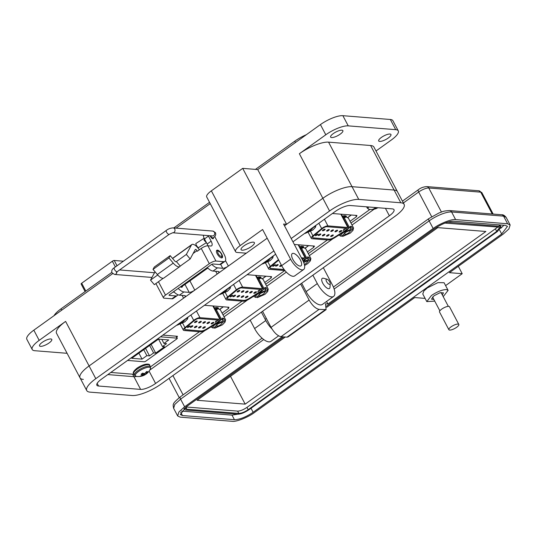 <?xml version="1.0" encoding="UTF-8"?>
<svg xmlns="http://www.w3.org/2000/svg" width="537" height="537" viewBox="0 0 537 537"><rect width="100%" height="100%" fill="white"/><g stroke="black" fill="none" stroke-linecap="round" stroke-linejoin="round"><path stroke-width="0.81" d="M218.257 307.956A7.156 2.114 152.2 0 0 217.68 307.553L217.868 307.909A7.156 2.114 -27.8 0 1 218.445 308.312L218.257 307.956M219.626 309.366L223.217 306.795M217.68 307.553L216.955 307.936M216.391 308.916L216.726 307.473A7.156 2.114 152.2 0 0 214.397 307.956M217.794 309.03L217.868 307.909L216.901 308.419M190.883 315.024L193.703 320.367A4.591 1.356 -27.8 0 1 194.26 319.945A4.591 1.356 -27.8 0 1 199.965 317.676L196.455 311.024M195.025 320.005A3.061 0.906 -27.8 0 1 198.824 318.495L218.74 320.092A3.061 0.906 -27.8 0 1 219.17 320.294A3.061 0.906 -27.8 0 1 217.572 322.126L206.477 329.147A4.591 1.356 -27.8 0 1 201.402 330.993L185.339 329.705A4.591 1.356 -27.8 0 1 184.694 329.396A4.591 1.356 -27.8 0 1 185.903 327.503L194.656 320.287A3.061 0.906 -27.8 0 1 195.025 320.005M196.576 321.858A1.49 0.443 -27.8 0 1 194.515 322.495A1.49 0.443 -27.8 0 1 195.085 321.737A1.49 0.443 -27.8 0 1 197.153 321.099A1.49 0.443 -27.8 0 1 196.576 321.858M192.286 326.59A1.49 0.443 -27.8 0 1 190.226 327.228A1.49 0.443 -27.8 0 1 190.796 326.476A1.49 0.443 -27.8 0 1 192.864 325.838A1.49 0.443 -27.8 0 1 192.286 326.59M200.737 322.193A1.49 0.443 -27.8 0 1 198.67 322.824A1.49 0.443 -27.8 0 1 199.247 322.072A1.49 0.443 -27.8 0 1 201.308 321.435A1.49 0.443 -27.8 0 1 200.737 322.193M204.892 322.522A1.49 0.443 -27.8 0 1 202.832 323.16A1.49 0.443 -27.8 0 1 203.409 322.401A1.49 0.443 -27.8 0 1 205.47 321.77A1.49 0.443 -27.8 0 1 204.892 322.522M209.054 322.858A1.49 0.443 -27.8 0 1 206.993 323.496A1.49 0.443 -27.8 0 1 207.564 322.737A1.49 0.443 -27.8 0 1 209.631 322.099A1.49 0.443 -27.8 0 1 209.054 322.858M213.216 323.187A1.49 0.443 -27.8 0 1 211.148 323.824A1.49 0.443 -27.8 0 1 211.726 323.073A1.49 0.443 -27.8 0 1 213.793 322.435A1.49 0.443 -27.8 0 1 213.216 323.187M196.448 326.926A1.49 0.443 -27.8 0 1 194.381 327.563A1.49 0.443 -27.8 0 1 194.958 326.805A1.49 0.443 -27.8 0 1 197.019 326.167A1.49 0.443 -27.8 0 1 196.448 326.926M200.603 327.261A1.49 0.443 -27.8 0 1 198.542 327.892A1.49 0.443 -27.8 0 1 199.12 327.14A1.49 0.443 -27.8 0 1 201.18 326.503A1.49 0.443 -27.8 0 1 200.603 327.261M204.765 327.59A1.49 0.443 -27.8 0 1 202.704 328.228A1.49 0.443 -27.8 0 1 203.275 327.476A1.49 0.443 -27.8 0 1 205.342 326.838A1.49 0.443 -27.8 0 1 204.765 327.59M193.703 320.367L184.956 327.583A6.122 1.812 -27.8 0 0 183.339 330.107A6.122 1.812 -27.8 0 0 184.204 330.517L200.267 331.806A6.122 1.812 -27.8 0 0 207.034 329.349L218.129 322.328A4.591 1.356 -27.8 0 0 220.526 319.582L213.37 306.003M212.86 305.962L219.875 319.273A4.591 1.356 -27.8 0 1 220.526 319.582M219.875 319.273L199.965 317.676M184.674 329.362A4.591 1.356 152.2 0 0 185.305 329.637L185.339 329.705M201.402 330.993L185.305 329.637M201.368 330.926A4.591 1.356 152.2 0 0 206.443 329.08L206.477 329.147M217.572 322.126L206.443 329.08M217.539 322.059A3.061 0.906 152.2 0 0 219.15 320.26M189.903 325.905L189.279 326.771L187.547 327.577L188.87 326.845L188.4 326.959L188.668 326.402L190.044 325.966M189.836 325.778L189.205 326.644L187.547 327.577L187.728 327.114M188.87 326.845L188.326 326.832L188.668 326.402M215.834 321.28L217.539 320.589L215.243 322.24L216.579 321.045L215.834 321.28M188.326 326.832L188.601 326.274M187.48 327.442L187.661 326.979M216.579 321.045L215.767 321.146M217.317 320.576L215.176 322.113M188.782 326.597L189.46 326.053L188.836 326.691L189.373 326.469M223.184 320.925L215.491 324.301C213.008 326.174 212.229 327.442 213.162 328.114L215.914 326.14A3.403 1.007 -27.8 0 1 217.237 324.442A3.403 1.007 -27.8 0 1 220.432 322.898L223.184 320.925L223.291 320.468L221.513 319.414L217.592 322.663M213.753 325.093L210.987 326.959L213.162 328.114M217.438 326.261L214.693 328.235L222.385 324.851L225.03 322.119L224.708 321.045L221.962 323.019A3.403 1.007 -27.8 0 1 220.633 324.717A3.403 1.007 -27.8 0 1 217.438 326.261L216.7 324.865M214.693 328.235L213.974 327.53M221.492 322.133L221.962 323.019M222.54 319.038L223.6 318.28L222.07 318.159L223.291 320.468M225.03 322.119L225.587 319.743L224.708 321.045M224.815 320.589L223.6 318.28M215.23 309.534L216.33 309.587L221.513 319.414M225.587 319.743L220.405 309.916L218.264 308.741L216.33 309.587M218.264 308.741L214.961 309.03M179.882 323.254L177.129 325.221L184.822 321.844L187.467 319.112L187.151 318.038L184.399 320.012A3.403 1.007 -27.8 0 1 183.077 321.703A3.403 1.007 -27.8 0 1 179.882 323.254L179.747 323.005M177.129 325.221L176.733 325.127M187.252 317.582L187.151 318.038M187.467 319.112L187.99 317.099M346.224 216.169A7.156 2.114 152.2 0 0 345.647 215.767L345.835 216.122A7.156 2.114 -27.8 0 1 346.412 216.525L346.224 216.169M347.593 217.579L351.185 215.008M345.647 215.767L344.922 216.149M344.358 217.129L344.694 215.686A7.156 2.114 152.2 0 0 342.364 216.169M345.761 217.243L345.835 216.122L344.868 216.633M318.85 223.238L321.67 228.581A4.591 1.356 -27.8 0 1 322.227 228.158A4.591 1.356 -27.8 0 1 327.926 225.889L324.422 219.237M322.992 228.218A3.061 0.906 -27.8 0 1 326.791 226.708L346.707 228.306A3.061 0.906 -27.8 0 1 347.137 228.507A3.061 0.906 -27.8 0 1 345.539 230.339L334.444 237.361A4.591 1.356 -27.8 0 1 329.369 239.207L313.306 237.918A4.591 1.356 -27.8 0 1 312.655 237.609A4.591 1.356 -27.8 0 1 313.87 235.716L322.616 228.5A3.061 0.906 -27.8 0 1 322.992 228.218M324.543 230.071A1.49 0.443 -27.8 0 1 322.475 230.709A1.49 0.443 -27.8 0 1 323.052 229.95A1.49 0.443 -27.8 0 1 325.113 229.312A1.49 0.443 -27.8 0 1 324.543 230.071M320.253 234.803A1.49 0.443 -27.8 0 1 318.186 235.441A1.49 0.443 -27.8 0 1 318.763 234.689A1.49 0.443 -27.8 0 1 320.824 234.051A1.49 0.443 -27.8 0 1 320.253 234.803M328.698 230.407A1.49 0.443 -27.8 0 1 326.637 231.038A1.49 0.443 -27.8 0 1 327.214 230.286A1.49 0.443 -27.8 0 1 329.275 229.648A1.49 0.443 -27.8 0 1 328.698 230.407M332.859 230.735A1.49 0.443 -27.8 0 1 330.799 231.373A1.49 0.443 -27.8 0 1 331.369 230.615A1.49 0.443 -27.8 0 1 333.437 229.984A1.49 0.443 -27.8 0 1 332.859 230.735M337.021 231.071A1.49 0.443 -27.8 0 1 334.954 231.709A1.49 0.443 -27.8 0 1 335.531 230.95A1.49 0.443 -27.8 0 1 337.598 230.313A1.49 0.443 -27.8 0 1 337.021 231.071M341.176 231.407A1.49 0.443 -27.8 0 1 339.115 232.038A1.49 0.443 -27.8 0 1 339.693 231.286A1.49 0.443 -27.8 0 1 341.754 230.648A1.49 0.443 -27.8 0 1 341.176 231.407M324.408 235.139A1.49 0.443 -27.8 0 1 322.348 235.777A1.49 0.443 -27.8 0 1 322.925 235.018A1.49 0.443 -27.8 0 1 324.986 234.387A1.49 0.443 -27.8 0 1 324.408 235.139M328.57 235.475A1.49 0.443 -27.8 0 1 326.509 236.105A1.49 0.443 -27.8 0 1 327.08 235.354A1.49 0.443 -27.8 0 1 329.147 234.716A1.49 0.443 -27.8 0 1 328.57 235.475M332.732 235.803A1.49 0.443 -27.8 0 1 330.664 236.441A1.49 0.443 -27.8 0 1 331.242 235.689A1.49 0.443 -27.8 0 1 333.302 235.052A1.49 0.443 -27.8 0 1 332.732 235.803M321.67 228.581L312.917 235.797A6.122 1.812 -27.8 0 0 311.306 238.321A6.122 1.812 -27.8 0 0 312.165 238.73L328.228 240.019A6.122 1.812 -27.8 0 0 334.994 237.562L346.09 230.541A4.591 1.356 -27.8 0 0 348.493 227.795L341.331 214.216M340.827 214.176L347.842 227.487A4.591 1.356 -27.8 0 1 348.493 227.795M347.842 227.487L327.926 225.889M312.641 237.576A4.591 1.356 152.2 0 0 313.272 237.851L313.306 237.918M329.369 239.207L313.272 237.851M329.335 239.14A4.591 1.356 152.2 0 0 334.41 237.3L334.444 237.361M345.539 230.339L334.41 237.3M345.506 230.272A3.061 0.906 152.2 0 0 347.117 228.473M317.87 234.119L317.239 234.984L315.514 235.79L316.837 235.058L316.36 235.172L316.635 234.615L318.011 234.179M317.797 233.991L317.172 234.857L315.514 235.79L315.696 235.327M316.837 235.058L316.293 235.045L316.635 234.615M343.801 229.494L345.506 228.802L343.203 230.454L344.546 229.259L343.801 229.494M316.293 235.045L316.568 234.488M315.447 235.656L315.622 235.193M344.546 229.259L343.734 229.359M345.284 228.789L343.136 230.326M316.749 234.81L317.421 234.266L316.796 234.904L317.333 234.682M351.151 229.138L343.452 232.514C340.968 234.387 340.196 235.656 341.129 236.327L343.875 234.354A3.403 1.007 -27.8 0 1 345.204 232.655A3.403 1.007 -27.8 0 1 348.399 231.111L351.151 229.138L351.252 228.681L349.48 227.628L345.559 230.876M341.72 233.306L338.954 235.172L341.129 236.327M345.405 234.474L342.653 236.448L350.352 233.065L352.99 230.333L352.675 229.259L349.923 231.232A3.403 1.007 -27.8 0 1 348.6 232.93A3.403 1.007 -27.8 0 1 345.405 234.474L344.667 233.078M342.653 236.448L341.941 235.743M349.459 230.346L349.923 231.232M350.5 227.252L351.56 226.493L350.037 226.372L351.252 228.681M352.99 230.333L353.554 227.957L352.675 229.259M352.782 228.802L351.56 226.493M343.19 217.747L344.298 217.8L349.48 227.628M353.554 227.957L348.372 218.129L346.231 216.955L344.298 217.8M346.231 216.955L342.928 217.243M307.842 231.467L305.097 233.434L312.789 230.058L315.434 227.326L315.112 226.252L312.366 228.225A3.403 1.007 -27.8 0 1 311.037 229.917A3.403 1.007 -27.8 0 1 307.842 231.467L307.714 231.219M305.097 233.434L304.694 233.34M315.219 225.795L315.112 226.252M315.434 227.326L315.957 225.312M260.915 277.361A7.156 2.114 152.2 0 0 260.338 276.958L260.519 277.314A7.156 2.114 -27.8 0 1 261.103 277.716L260.915 277.361M262.284 278.77L265.875 276.199M260.338 276.958L259.613 277.34M259.049 278.32L259.378 276.877A7.156 2.114 152.2 0 0 257.048 277.361M260.452 278.435L260.519 277.314L259.559 277.824M233.541 284.429L236.361 289.772A4.591 1.356 -27.8 0 1 236.918 289.349A4.591 1.356 -27.8 0 1 242.617 287.08L239.113 280.428M237.683 289.409A3.061 0.906 -27.8 0 1 241.482 287.899L261.391 289.497A3.061 0.906 -27.8 0 1 261.828 289.698A3.061 0.906 -27.8 0 1 260.23 291.531L249.134 298.552A4.591 1.356 -27.8 0 1 244.06 300.398L227.997 299.109A4.591 1.356 -27.8 0 1 227.346 298.8A4.591 1.356 -27.8 0 1 228.561 296.907L237.307 289.691A3.061 0.906 -27.8 0 1 237.683 289.409M239.233 291.262A1.49 0.443 -27.8 0 1 237.166 291.9A1.49 0.443 -27.8 0 1 237.743 291.141A1.49 0.443 -27.8 0 1 239.804 290.504A1.49 0.443 -27.8 0 1 239.233 291.262M234.944 295.994A1.49 0.443 -27.8 0 1 232.877 296.632A1.49 0.443 -27.8 0 1 233.454 295.88A1.49 0.443 -27.8 0 1 235.515 295.243A1.49 0.443 -27.8 0 1 234.944 295.994M243.389 291.598A1.49 0.443 -27.8 0 1 241.328 292.229A1.49 0.443 -27.8 0 1 241.905 291.477A1.49 0.443 -27.8 0 1 243.966 290.839A1.49 0.443 -27.8 0 1 243.389 291.598M247.55 291.927A1.49 0.443 -27.8 0 1 245.49 292.564A1.49 0.443 -27.8 0 1 246.06 291.806A1.49 0.443 -27.8 0 1 248.128 291.175A1.49 0.443 -27.8 0 1 247.55 291.927M251.712 292.262A1.49 0.443 -27.8 0 1 249.645 292.9A1.49 0.443 -27.8 0 1 250.222 292.141A1.49 0.443 -27.8 0 1 252.283 291.504A1.49 0.443 -27.8 0 1 251.712 292.262M255.867 292.598A1.49 0.443 -27.8 0 1 253.806 293.229A1.49 0.443 -27.8 0 1 254.384 292.477A1.49 0.443 -27.8 0 1 256.444 291.839A1.49 0.443 -27.8 0 1 255.867 292.598M239.099 296.33A1.49 0.443 -27.8 0 1 237.039 296.968A1.49 0.443 -27.8 0 1 237.609 296.209A1.49 0.443 -27.8 0 1 239.677 295.578A1.49 0.443 -27.8 0 1 239.099 296.33M243.261 296.666A1.49 0.443 -27.8 0 1 241.194 297.297A1.49 0.443 -27.8 0 1 241.771 296.545A1.49 0.443 -27.8 0 1 243.838 295.907A1.49 0.443 -27.8 0 1 243.261 296.666M247.423 296.995A1.49 0.443 -27.8 0 1 245.355 297.632A1.49 0.443 -27.8 0 1 245.933 296.88A1.49 0.443 -27.8 0 1 247.993 296.243A1.49 0.443 -27.8 0 1 247.423 296.995M236.361 289.772L227.607 296.988A6.122 1.812 -27.8 0 0 225.99 299.512A6.122 1.812 -27.8 0 0 226.856 299.921L242.919 301.21A6.122 1.812 -27.8 0 0 249.685 298.753L260.781 291.732A4.591 1.356 -27.8 0 0 263.177 288.987L256.021 275.407M255.511 275.367L262.533 288.678A4.591 1.356 -27.8 0 1 263.177 288.987M262.533 288.678L242.617 287.08M227.332 298.767A4.591 1.356 152.2 0 0 227.963 299.042L227.997 299.109M244.06 300.398L227.963 299.042M244.02 300.331A4.591 1.356 152.2 0 0 249.094 298.491L249.134 298.552M260.23 291.531L249.094 298.491M260.197 291.463A3.061 0.906 152.2 0 0 261.808 289.665M232.555 295.31L231.93 296.176L230.205 296.981L231.528 296.249L231.051 296.364L231.326 295.806L232.702 295.37M232.487 295.182L231.863 296.048L230.205 296.981L230.38 296.518M231.528 296.249L230.984 296.236L231.326 295.806M258.492 290.685L260.197 289.993L257.894 291.645L259.237 290.45L258.492 290.685M230.984 296.236L231.259 295.679M230.138 296.847L230.313 296.384M259.237 290.45L258.425 290.551M259.975 289.98L257.827 291.517M231.44 296.001L232.112 295.457L231.487 296.095L232.024 295.874M265.835 290.329L258.143 293.705C255.659 295.578 254.887 296.847 255.82 297.518L258.565 295.545A3.403 1.007 -27.8 0 1 259.895 293.846A3.403 1.007 -27.8 0 1 263.09 292.303L265.835 290.329L265.943 289.873L264.164 288.819L260.25 292.068M256.411 294.498L253.645 296.364L255.82 297.518M260.096 295.665L257.344 297.639L265.036 294.256L267.681 291.524L267.366 290.45L264.613 292.423A3.403 1.007 -27.8 0 1 263.291 294.122A3.403 1.007 -27.8 0 1 260.096 295.665L259.358 294.269M257.344 297.639L256.626 296.934M264.15 291.537L264.613 292.423M265.191 288.443L266.251 287.684L264.728 287.563L265.943 289.873M267.681 291.524L268.245 289.148L267.366 290.45M267.466 289.993L266.251 287.684M257.881 278.938L258.988 278.992L264.164 288.819M268.245 289.148L263.063 279.321L260.922 278.146L258.988 278.992M260.922 278.146L257.619 278.435M222.533 292.658L219.787 294.625L227.48 291.249L230.125 288.517L229.802 287.443L227.057 289.416A3.403 1.007 -27.8 0 1 225.728 291.108A3.403 1.007 -27.8 0 1 222.533 292.658L222.405 292.41M219.787 294.625L219.385 294.531M229.91 286.986L229.802 287.443M230.118 288.517L230.648 286.503M303.573 246.765A7.156 2.114 152.2 0 0 302.989 246.362L303.177 246.718A7.156 2.114 -27.8 0 1 303.754 247.121L303.573 246.765M304.942 248.175L308.527 245.604M302.989 246.362L302.264 246.745M301.7 247.725L302.036 246.282A7.156 2.114 152.2 0 0 299.706 246.765M303.103 247.839L303.177 246.718L302.21 247.228M277.595 265.399A1.49 0.443 -27.8 0 1 275.535 266.037A1.49 0.443 -27.8 0 1 276.105 265.285A1.49 0.443 -27.8 0 1 278.173 264.647A1.49 0.443 -27.8 0 1 277.595 265.399M281.717 265.761A1.49 0.443 -27.8 0 1 279.69 266.372A1.49 0.443 -27.8 0 1 280.267 265.614A1.49 0.443 -27.8 0 1 281.334 265.043M278.475 259.619L270.265 266.392A6.122 1.812 -27.8 0 0 268.648 268.916A6.122 1.812 -27.8 0 0 269.514 269.326L284.946 270.567M303.183 261.297L303.439 261.136A4.591 1.356 -27.8 0 0 305.835 258.391L298.679 244.812M298.169 244.771L305.191 258.082A4.591 1.356 -27.8 0 1 305.835 258.391M305.191 258.082L301.358 257.773M284.174 269.594L270.648 268.513A4.591 1.356 -27.8 0 1 270.004 268.205A4.591 1.356 -27.8 0 1 271.212 266.312L278.737 260.109M301.861 258.72L304.049 258.901A3.061 0.906 -27.8 0 1 304.479 259.103A3.061 0.906 -27.8 0 1 302.975 260.875M269.983 268.171A4.591 1.356 152.2 0 0 270.614 268.446L270.648 268.513M284.127 269.527L270.614 268.446M302.949 260.807A3.061 0.906 152.2 0 0 304.466 259.069M275.212 264.714L274.588 265.58L272.856 266.386L274.179 265.654L273.709 265.768L273.977 265.211L275.353 264.775M275.145 264.587L274.521 265.453L272.856 266.386L273.038 265.922M274.179 265.654L273.635 265.64L273.977 265.211M302.291 259.539L302.848 259.398L302.391 259.733M273.635 265.64L273.91 265.083M272.789 266.251L272.971 265.788M274.092 265.406L274.769 264.862L274.145 265.5L274.682 265.278M304.566 265.52L307.694 263.66L310.339 260.928L310.017 259.854L307.271 261.828A3.403 1.007 -27.8 0 1 304.345 264.466M303.714 262.533A3.403 1.007 -27.8 0 1 305.748 261.707L308.493 259.733L308.6 259.277L306.822 258.223L303.21 261.358M306.808 260.942L307.271 261.828M307.849 257.847L308.909 257.089L307.379 256.968L308.6 259.277M308.493 259.733L303.304 261.573M310.339 260.928L310.896 258.552L310.017 259.854M310.124 259.398L308.909 257.089M300.539 248.342L301.64 248.396L306.822 258.223M310.896 258.552L305.714 248.725L303.573 247.55L301.64 248.396M303.573 247.55L300.277 247.839M265.191 262.063L262.439 264.029L270.131 260.653L272.776 257.921L272.46 256.847L269.708 258.821A3.403 1.007 -27.8 0 1 268.386 260.512A3.403 1.007 -27.8 0 1 265.191 262.063L265.056 261.814M262.439 264.029L262.043 263.935M272.561 256.391L272.46 256.847M272.776 257.921L273.299 255.907M307.386 251.893L313.803 247.288L314.266 246.06L294.343 244.463M314.601 246.215L314.266 246.06M222.076 313.084L228.493 308.48L228.957 307.251L204.456 305.291M110.823 372.45L133.982 374.302M150.474 366.852L199.428 331.738M223.003 314.83L242.08 301.143M265.654 284.234L284.738 270.547M308.312 253.639L327.389 239.952M350.963 223.043L369.946 209.43M176.754 337.276L177.445 336.29L162.865 335.122M264.734 282.489L271.151 277.884L271.615 276.656L247.107 274.696M350.043 221.298L356.461 216.693L356.924 215.465L332.416 213.504M219.72 309.426L223.379 306.808M262.378 278.831L266.03 276.213M305.029 248.235L308.688 245.617M347.687 217.639L351.339 215.022M168.766 339.955L163.933 343.425L166.564 343.633L162.469 346.573L164.57 346.741L155.696 353.104L153.595 352.937L149.501 355.87L146.87 355.662L142.036 359.125L131.733 358.3L158.462 339.129L168.766 339.955M127.571 360.434L144.144 361.763A1.504 0.443 -27.8 0 0 146.017 361.018L176.693 339.015A1.504 0.443 -27.8 0 0 177.27 338.256L176.183 336.189M176.015 336.175L177.062 338.156A1.504 0.443 -27.8 0 1 177.27 338.256M177.062 338.156L160.482 336.827M117.026 265.775L114.233 260.479A1.504 0.443 152.2 0 0 112.361 261.224L115.381 266.949M85.813 291.054L81.684 283.227A1.504 0.443 152.2 0 0 81.107 283.986L85.101 291.564M161.812 339.397L163.933 343.425M138.895 353.165L142.036 359.125M143.728 349.701L146.87 355.662M145.554 348.385L149.501 355.87M149.648 345.452L153.595 352.937M155.696 353.104L151.112 344.405M162.469 346.573L158.549 339.136M81.684 283.227L112.361 261.224M114.233 260.479L123.382 261.21M211.135 241.167L207.154 244.026L204.469 238.938L208.45 236.079L211.135 241.167A6.021 2.43 54.3 0 1 211.638 245.825A6.021 2.43 54.3 0 1 210.813 246.02L207.9 245.785A5.357 1.584 152.2 0 0 201.247 248.43L197.267 251.282L196.972 250.719A1.504 0.611 54.3 0 0 195.549 249.383A1.504 0.611 54.3 0 0 195.34 249.437A1.504 0.611 54.3 0 0 195.267 249.524L190.172 258.962L186.346 254.431L191.44 245A7.525 3.041 -125.7 0 1 191.83 244.543A7.525 3.041 -125.7 0 1 199.314 249.812M217.445 250.141A4.591 1.853 54.3 0 0 216.814 250.296A4.591 1.853 54.3 0 0 217.566 254.478A4.591 1.853 54.3 0 0 221.539 257.908A4.591 1.853 54.3 0 0 222.17 257.753A4.591 1.853 54.3 0 0 221.419 253.571A4.591 1.853 54.3 0 0 217.445 250.141M210.148 235.763A2.557 1.034 54.3 0 0 212.88 238.75A2.557 1.034 54.3 0 0 213.229 238.67A2.557 1.034 54.3 0 0 213.39 237.643M173.156 292.014A4.591 1.853 54.3 0 0 173.766 292.168A4.591 1.853 54.3 0 0 174.203 292.121M155.025 271.782L150.521 280.133L157.724 274.964M176.116 261.774L176.398 261.573L180.224 266.097A8.243 3.329 -125.7 0 1 179.788 266.6A8.243 3.329 -125.7 0 1 173.263 263.103L168.933 257.975L170.195 255.639L174.525 260.767A2.215 0.893 54.3 0 0 176.277 261.707A2.215 0.893 54.3 0 0 176.398 261.573L186.346 254.431M180.224 266.097L190.172 258.962M150.521 280.133L154.347 284.664L163.255 278.273M214.693 236.461A6.021 2.43 -125.7 0 1 214.76 236.589L224.151 254.397A9.035 3.645 -125.7 0 1 224.909 261.378L220.929 264.231A9.035 3.645 54.3 0 1 219.687 264.526L213.068 263.996A1.53 0.45 -27.8 0 0 211.169 264.748L169.652 294.531A1.53 0.45 152.2 0 0 169.061 295.303A1.53 0.45 152.2 0 0 169.276 295.404L169.095 295.068M179.788 266.6L163.866 278.025A8.243 3.329 -125.7 0 1 157.341 274.521L153.011 269.399L154.267 267.064L170.195 255.639M224.909 261.378A9.035 3.645 -125.7 0 1 223.667 261.667L215.955 261.049A5.357 1.584 152.2 0 0 209.302 263.694L165.51 295.102A5.357 1.584 152.2 0 0 163.443 297.813A5.357 1.584 152.2 0 0 164.194 298.176L171.914 298.794L175.894 295.934L169.276 295.404M208.45 236.079A6.021 2.43 -125.7 0 1 208.215 235.609M207.154 244.026A6.021 2.43 -125.7 0 1 207.9 245.785L215.955 261.049M153.011 269.399L168.933 257.975M177.774 294.685A9.035 3.645 -125.7 0 1 177.136 295.645L173.156 298.498A9.035 3.645 -125.7 0 1 171.914 298.794M177.136 295.645A9.035 3.645 -125.7 0 1 175.894 295.934M204.469 238.938A6.021 2.43 -125.7 0 1 203.469 235.226M182.533 285.288A4.591 1.853 54.3 0 0 183.775 285.295L207.812 268.057M221.835 255.726A3.061 1.235 -125.7 0 1 221.15 256.397A3.061 1.235 -125.7 0 1 218.257 253.692A3.061 1.235 -125.7 0 1 218.425 251.229A3.061 1.235 -125.7 0 1 218.626 251.262A3.061 1.235 -125.7 0 1 220.794 253.095A3.061 1.235 -125.7 0 1 221.835 255.726L221.714 257.498A4.591 1.853 -125.7 0 1 221.64 257.908M181.399 286.1A4.591 1.853 54.3 0 0 182.634 286.114A4.591 1.853 54.3 0 0 183.01 285.429M216.498 250.745A4.591 1.853 -125.7 0 1 216.606 250.745A4.591 1.853 -125.7 0 1 216.914 250.806L218.626 251.262M204.114 238.448L204.141 240.301L206.396 242.59M204.141 238.267L195.945 243.476A2.443 0.604 57.7 0 0 196.367 245.221A2.443 0.604 57.7 0 0 198.562 247.604L206.416 242.637M330.235 283.724L330 287.329A6.222 2.51 -125.7 0 1 329.47 288.497A6.222 2.51 -125.7 0 1 328.617 288.698A6.222 2.51 -125.7 0 1 322.744 283.194A6.222 2.51 -125.7 0 1 322.22 278.381A6.222 2.51 -125.7 0 1 323.073 278.179A6.222 2.51 -125.7 0 1 323.489 278.253L326.979 279.186A3.115 1.255 -125.7 0 1 329.181 281.046A3.115 1.255 -125.7 0 1 330.235 283.724A3.115 1.255 -125.7 0 1 329.543 284.409A3.115 1.255 -125.7 0 1 326.603 281.656A3.115 1.255 -125.7 0 1 326.771 279.153A3.115 1.255 -125.7 0 1 326.979 279.186M292.947 241.818L335.276 211.457A12.049 3.564 -27.8 0 1 350.238 205.51L392.305 208.88A12.049 3.564 -27.8 0 1 394.01 209.685A12.049 3.564 -27.8 0 1 389.359 215.787L155.602 383.458A12.049 3.564 -27.8 0 1 140.634 389.406L98.566 386.029A12.049 3.564 -27.8 0 1 96.861 385.224A12.049 3.564 -27.8 0 1 101.513 379.129L275.635 254.229M273.89 250.927L95.801 378.672A23.494 6.947 152.2 0 0 86.739 390.567A23.494 6.947 152.2 0 0 90.055 392.138L132.122 395.507A23.494 6.947 152.2 0 0 161.308 383.915L395.071 216.243A23.494 6.947 152.2 0 0 404.133 204.349A23.494 6.947 152.2 0 0 400.817 202.778L358.75 199.408A23.494 6.947 152.2 0 0 329.564 210.994L291.202 238.515M140.634 389.406L133.921 376.679A12.049 3.564 -27.8 0 0 136.707 376.417A12.049 3.564 -27.8 0 1 133.921 376.679L107.843 374.584L133.921 376.679L132.612 374.195M374.074 209.215L352.017 225.037L374.074 209.215M333.021 238.663L309.359 255.632L333.021 238.663M286.349 272.138L266.708 286.228L286.349 272.138M247.711 299.854L224.05 316.823L247.711 299.854M205.053 330.45L149.716 370.141L205.053 330.45M267.184 238.2L89.095 365.945A23.494 6.947 152.2 0 0 80.033 377.84A23.494 6.947 152.2 0 0 83.349 379.411M376.007 150.998L391.298 140.029A18.07 5.343 152.2 0 0 398.273 130.88A18.07 5.343 152.2 0 0 395.722 129.672L348.244 125.866A18.07 5.343 152.2 0 0 325.791 134.78L299.371 153.73A23.494 6.947 -27.8 0 1 328.557 142.144L370.624 145.514A23.494 6.947 152.2 0 1 373.94 147.084L397.42 191.622A23.494 6.947 152.2 0 0 394.104 190.051L352.037 186.681A23.494 6.947 152.2 0 0 322.858 198.274L284.496 225.788M40.517 346.352A6.927 2.047 -27.8 0 1 39.537 345.888A6.927 2.047 -27.8 0 1 43.403 341.592A6.927 2.047 -27.8 0 1 50.814 338.968A6.927 2.047 -27.8 0 1 51.794 339.431A6.927 2.047 -27.8 0 1 47.921 343.727A6.927 2.047 -27.8 0 1 40.517 346.352M242.127 250.188A7.531 2.229 -27.8 0 1 241.059 249.685A7.531 2.229 -27.8 0 1 245.268 245.006A7.531 2.229 -27.8 0 1 253.316 242.16A7.531 2.229 -27.8 0 1 254.384 242.664A7.531 2.229 -27.8 0 1 250.175 247.335A7.531 2.229 -27.8 0 1 242.127 250.188M331.598 137.566A6.927 2.047 -27.8 0 1 330.617 137.103A6.927 2.047 -27.8 0 1 334.491 132.8A6.927 2.047 -27.8 0 1 341.894 130.176A6.927 2.047 -27.8 0 1 342.875 130.639A6.927 2.047 -27.8 0 1 339.008 134.941A6.927 2.047 -27.8 0 1 331.598 137.566M379.672 141.419A6.927 2.047 -27.8 0 1 378.699 140.956A6.927 2.047 -27.8 0 1 382.566 136.653A6.927 2.047 -27.8 0 1 389.976 134.028A6.927 2.047 -27.8 0 1 390.949 134.492A6.927 2.047 -27.8 0 1 387.083 138.794A6.927 2.047 -27.8 0 1 379.672 141.419M299.975 266.07A7.531 3.041 -125.7 0 1 293.464 260.452A7.531 3.041 -125.7 0 1 292.235 253.592A7.531 3.041 -125.7 0 1 293.269 253.343A7.531 3.041 -125.7 0 1 299.78 258.962A7.531 3.041 -125.7 0 1 301.009 265.828A7.531 3.041 -125.7 0 1 299.975 266.07M281.656 265.647L290.611 259.223A12.049 4.867 54.3 0 0 303.647 269.5L294.685 275.924A12.049 4.867 -125.7 0 1 281.656 265.647L262.6 229.507L240.207 245.57A12.049 3.564 152.2 0 0 235.562 251.672A12.049 3.564 152.2 0 0 237.26 252.477L246.275 253.196L228.366 266.05A4.518 1.336 -27.8 0 1 222.754 268.278L217.492 267.856L213.014 271.064L218.277 271.487A4.518 1.336 -27.8 0 1 218.915 271.789A4.518 1.336 -27.8 0 1 217.17 274.078L194.777 290.134A4.518 1.336 -27.8 0 1 189.165 292.363L183.909 291.947L179.432 295.155L184.688 295.578A4.518 1.336 -27.8 0 1 185.325 295.88A4.518 1.336 -27.8 0 1 183.58 298.169L89.095 365.945A23.494 6.947 152.2 0 0 80.033 377.84L56.546 333.302A23.494 6.947 -27.8 0 1 65.608 321.401L39.188 340.357A18.07 5.343 152.2 0 0 32.22 349.506A18.07 5.343 152.2 0 0 34.771 350.715L67.091 353.306M404.133 204.349L397.42 191.622A23.494 6.947 152.2 0 0 394.104 190.051L352.037 186.681A23.494 6.947 152.2 0 0 322.858 198.274L286.583 224.291L283.576 224.05L302.633 260.19A12.049 4.867 54.3 0 1 303.647 269.5M278.622 335.847L270.89 341.391A15.063 6.082 -125.7 0 1 254.605 328.55L250.182 320.173M271.937 328.913A15.063 6.082 -125.7 0 1 265.795 320.522L261.378 312.138M323.321 267.708L332.322 284.785A15.063 6.082 -125.7 0 1 333.584 296.417L322.388 304.452A15.063 6.082 -125.7 0 1 306.103 291.611L301.68 283.227M333.584 296.417A15.063 6.082 -125.7 0 1 317.3 283.583L312.876 275.199M398.273 130.88L392.903 120.697A18.07 5.343 152.2 0 0 390.352 119.489L342.875 115.683A18.07 5.343 152.2 0 0 320.428 124.597L257.733 169.571L242.704 168.363L211.356 190.85A12.049 3.564 152.2 0 0 206.711 196.951L235.562 251.672M112.636 273.642L33.824 330.174A18.07 5.343 152.2 0 0 26.85 339.324L32.22 349.506M210.236 203.637L176.082 228.131M179.432 295.155A10.539 4.256 -125.7 0 1 173.699 291.625M178.177 288.416A10.539 4.256 54.3 0 0 183.909 291.947M182.526 286.187A4.967 2.007 -125.7 0 1 182.11 287.073A4.967 2.007 -125.7 0 1 180.338 286.859M213.014 271.064A10.539 4.256 -125.7 0 1 207.282 267.533M211.806 264.365A10.539 4.256 54.3 0 0 217.492 267.856M290.611 259.223L242.704 168.363M286.583 224.291L257.733 169.571M306.352 134.693A19.278 5.699 152.2 0 0 294.766 141.177L255.437 169.383M209.537 202.308L173.787 227.95M111.844 272.38L61.003 308.849A19.278 5.699 152.2 0 0 54.009 315.696M434.742 301.116L426.794 301.606L422.773 293.974L423.834 291.041L427.418 287.872L437.93 282.623L444.086 282.731L448.113 290.369L443.213 296.646M426.794 301.606L431.446 295.504C437.239 291.631 442.226 289.651 446.408 289.564L448.113 290.369M442.354 295.008L443.448 292.826L439.884 292.793L434.071 295.719L431.459 299.149L433.876 299.478M458.316 266.305L462.209 273.695L449.442 272.675L503.176 234.125L508.868 228.99L510.15 224.976L507.599 223.768L455.618 219.606C451.718 218.828 439.454 223.701 433.164 228.52L327.926 304.002L325.476 303.808L326.107 309.621L319.065 309.386C315.588 308.6 312.272 305.493 309.111 300.055L300.633 283.986M445.603 285.61L462.209 273.695M282.22 336.786L184.627 406.791L178.935 411.926L177.653 415.94L180.204 417.148L232.192 421.317C236.092 422.089 248.349 417.222 254.639 412.403L414.732 297.565L425.103 298.397M326.476 306.238L434.668 228.641C441.904 223.828 448.14 221.351 453.376 221.21L505.357 225.372L507.485 226.379L501.679 234.004L253.135 412.282C245.899 417.095 239.663 419.565 234.427 419.706L182.446 415.544L180.318 414.537L186.131 406.912L283.724 336.907M326.577 301.445L327.926 304.002M325.073 309.869L287.006 337.169L288.04 336.927L326.107 309.627M237.75 414.208L232.011 415.128L181.479 411.08M503.907 225.258L500.699 228.339M287.006 337.169L280.999 336.692C277.528 335.88 274.212 332.772 271.044 327.362L262.566 311.285M392.299 306.909L248.926 409.751C244.577 412.651 240.838 414.141 237.696 414.208L185.715 410.04L184.439 409.436L184.688 407.999M392.325 306.969L497.463 231.474L500.947 226.903L499.672 226.299L447.636 222.13M444.938 223.077L498.558 227.097L499.618 227.601L496.712 231.413L248.175 409.691C244.557 412.094 241.435 413.336 238.817 413.403L186.836 409.234L185.768 408.738L187.064 406.241M497.833 227.044L246.966 407.395C243.342 409.818 240.227 411.053 237.609 411.114L186.352 407.006M326.711 307.312L437.803 227.628L485.878 231.481L245.174 404.133L197.099 400.28L285.268 337.035M245.174 404.133L230.507 376.309M448.865 329.705L439.528 311.99A5.632 1.665 -27.8 0 1 441.696 309.137A5.632 1.665 -27.8 0 1 449.489 306.741L458.826 324.455A5.632 1.665 -27.8 0 1 456.651 327.302A5.632 1.665 -27.8 0 1 448.865 329.705A5.632 1.665 -27.8 0 1 451.04 326.852A5.632 1.665 -27.8 0 1 458.826 324.455M141.815 373.712A4.323 1.275 152.2 0 0 141.043 374.329A13.103 5.605 59.6 0 0 142.184 374.833A13.076 0.879 66.2 0 0 142.359 375.101A13.076 8.068 83.2 0 1 141.922 375.45A13.103 10.962 102 0 1 140.305 376.061A4.323 1.275 152.2 0 0 140.761 376.189A4.323 1.275 152.2 0 0 141.446 376.155A13.103 11.639 -94.2 0 0 143.104 375.544A13.076 12.767 -39.4 0 0 143.856 375.222A13.076 9.512 50.9 0 0 144.433 375.014A13.103 5.605 59.6 0 0 145.037 374.766A13.103 5.605 59.6 0 0 145.205 374.658A4.323 1.275 152.2 0 0 146.131 374.061A4.323 1.275 152.2 0 0 146.272 373.953A4.323 1.275 152.2 0 0 146.903 373.443A13.103 4.934 -130.8 0 1 146.192 373.752L146.091 373.618A13.076 8.746 -108.8 0 0 146.453 373.141A13.103 11.639 -94.2 0 0 147.641 371.711A4.323 1.275 152.2 0 0 146.5 371.617A13.103 10.962 102 0 1 145.272 373.047A13.076 12.096 145.6 0 1 144.587 373.497A13.076 8.84 -141.9 0 1 143.943 373.571A13.103 4.934 -130.8 0 1 142.741 373.108A4.323 1.275 152.2 0 0 141.815 373.712L142.359 375.101M141.312 375.719L141.446 376.155M146.272 373.953A13.103 13.103 0 0 0 150.394 368.852L150.394 368.852A8.585 2.537 152.2 0 0 147.178 367.422A8.585 2.537 152.2 0 0 138.586 371.45A8.585 2.537 152.2 0 0 136.197 376.336L134.438 375.182L133.666 373.712C132.545 372.819 133.673 370.953 137.042 368.127C144.93 362.824 150.253 363.804 149.655 365.281A9.035 2.672 152.2 0 0 148.373 364.677A9.035 2.672 152.2 0 0 137.15 369.134A9.035 2.672 152.2 0 0 133.666 373.712M144.554 373.504L145.205 374.658M143.782 373.524L144.433 375.014M142.855 373.161L143.856 375.222M142.01 373.577L143.104 375.544M141.741 373.765L142.184 374.833M145.957 372.302L146.453 373.141M145.54 372.772L146.091 373.618M374.175 208.685L374.309 209.121A13.103 11.639 -94.2 0 0 375.967 208.51A13.076 12.767 -39.4 0 0 376.719 208.188A13.076 9.512 50.9 0 0 377.303 207.987A13.103 5.605 59.6 0 0 377.907 207.732A13.103 5.605 59.6 0 0 377.914 207.732A13.103 13.103 0 0 1 369.067 209.309L367.308 208.148L366.61 206.826M374.168 207.43A13.103 5.605 59.6 0 0 375.054 207.806A13.076 0.879 66.2 0 0 375.222 208.067A13.076 8.068 83.2 0 1 374.786 208.416A13.103 10.962 102 0 1 373.175 209.034A4.323 1.275 152.2 0 0 373.624 209.162A4.323 1.275 152.2 0 0 374.309 209.121M368.657 206.987A8.585 2.537 152.2 0 0 369.067 209.309M376.444 207.611L376.719 208.188M375.423 207.53L375.967 208.51M374.987 207.497L375.222 208.067M214.585 308.312A7.156 2.114 -27.8 0 1 216.914 307.829M184.956 327.583L182.647 323.207M342.546 216.525A7.156 2.114 -27.8 0 1 344.875 216.042M312.917 235.797L310.614 231.42M257.236 277.716A7.156 2.114 -27.8 0 1 259.566 277.233M227.607 296.988L225.305 292.611M299.894 247.121A7.156 2.114 -27.8 0 1 302.224 246.637M270.265 266.392L267.956 262.016M177.21 336.947L176.834 336.243M228.493 308.48L227.795 307.157M271.151 277.884L270.453 276.562M313.803 247.288L313.105 245.966M356.461 216.693L355.762 215.371M196.972 250.719L193.139 253.471M191.44 245L172.612 258.505M219.687 264.526L223.667 261.667M201.247 248.43L209.302 263.694M158.449 281.717L165.51 295.102M173.263 263.103L157.341 274.521M172.699 232.763L169.256 234.32A2.443 0.987 54.3 0 1 166.618 232.239A2.443 0.987 54.3 0 1 166.41 230.353C168.249 228.883 170.477 228.064 173.089 227.889A2.443 2.114 94.6 0 1 172.726 232.763L212.504 235.951A2.443 2.114 -85.4 0 0 212.894 231.085L215.431 232.649C216.223 234.689 215.458 236.414 213.122 237.837A2.443 0.987 54.3 0 1 212.786 237.911A2.443 0.987 54.3 0 1 210.504 235.79M166.41 230.353L114.354 267.688A2.443 0.987 54.3 0 0 114.556 269.581A2.443 0.987 54.3 0 0 117.2 271.662L169.256 234.32M114.354 267.688C112.025 269.111 111.253 270.836 112.045 272.877L114.589 274.441A2.443 2.114 -85.4 0 0 116.898 271.89M385.432 208.329L389.359 215.787M98.566 386.029L97.163 383.371M155.602 383.458L149.085 371.101M95.801 378.672L65.608 321.401M329.564 210.994L299.371 153.73M358.75 199.408L328.557 142.144M400.817 202.778L370.624 145.514M390.352 119.489L395.722 129.672M39.188 340.357L33.824 330.174M183.58 298.169L182.11 295.37M189.903 280.898L194.777 290.134M217.17 274.078L215.693 271.279M225.486 260.593L228.366 266.05M189.165 292.363L184.983 284.429M222.754 268.278L220.694 264.372M240.207 245.57L211.356 190.85M320.428 124.597L325.791 134.78M254.605 328.55L265.795 320.522M306.103 291.611L317.3 283.583M348.244 125.866L342.875 115.683M294.766 141.177L295.464 142.5M61.003 308.849L61.701 310.178M481.897 192.709L478.756 190.769A3.014 2.604 94.6 0 1 480.749 192.165A8.129 2.403 -27.8 0 1 481.897 192.709L493.161 214.062M478.756 190.769L426.767 186.601A3.014 2.604 94.6 0 1 428.768 187.997L480.749 192.165L492.261 213.995M402.441 201.14L418.41 189.682A3.014 1.215 54.3 0 0 418.665 192.011A8.129 2.403 -27.8 0 1 428.768 187.997L441.441 212.034M403.401 202.959L418.665 192.011L431.688 216.7M172.921 375.585L183.083 394.863M506.123 217.344C504.579 215.438 503.062 214.572 501.571 214.74A3.014 2.604 94.6 0 1 503.572 216.136L506.123 217.344L510.15 224.976M501.571 214.74L449.59 210.571A3.014 2.604 94.6 0 1 451.59 211.967L503.572 216.136L507.599 223.768M333.396 287.047L428.888 218.559A3.014 1.215 54.3 0 0 429.137 220.882A18.07 5.343 -27.8 0 1 451.59 211.967L455.618 219.606M334.142 289.027L429.137 220.882L433.164 228.52M184.627 406.791L180.6 399.159L174.793 404.448L173.632 408.308L177.653 415.94M263.707 339.545L180.6 399.159A3.014 1.215 -125.7 0 1 180.345 396.83C175.364 401.018 173.089 403.468 173.518 404.186C173.042 404.321 173.075 405.69 173.626 408.308M182.446 415.544L180.687 412.215M234.427 419.706L232.011 415.128M253.135 412.282L251.014 408.248M501.679 234.004L499.47 229.823M271.044 327.362L309.111 300.055M280.999 336.692L319.065 309.386M498.913 224.862L499.672 226.299M186.836 409.234L185.956 407.57M238.817 413.403L237.609 411.114M248.175 409.691L246.966 407.395M496.712 231.413L495.503 229.124M149.655 365.281L150.427 366.751A9.035 2.672 152.2 0 0 149.152 366.147A9.035 2.672 152.2 0 0 137.928 370.604A9.035 2.672 152.2 0 0 134.438 375.182M367.456 206.893A9.035 2.672 152.2 0 0 367.308 208.148M218.599 308.849L218.445 308.312M183.339 330.107L180.291 324.328M346.566 217.062L346.412 216.525M311.306 238.321L308.251 232.541M261.257 278.253L261.103 277.716M225.99 299.512L222.942 293.732M303.908 247.658L303.754 247.121M268.648 268.916L265.6 263.137M191.83 244.543L172.518 258.391M155.911 283.536L163.443 297.813M182.634 286.114L181.137 287.188M212.209 238.488L213.122 237.837M114.589 274.441L151.971 277.441M212.894 231.085L173.089 227.889M116.603 271.682L116.408 272.353L117.2 271.662M119.597 269.943L154.508 272.742M266.352 318.454L265.157 319.307M80.033 377.84L86.739 390.567M418.41 189.682C420.666 187.869 423.451 186.842 426.767 186.601M169.068 378.35L179.244 397.649M428.888 218.559L439.004 212.961C442.663 211.88 441.924 211.014 449.59 210.571M180.345 396.83L262.076 338.209M183.983 408.576L184.439 409.436M499.913 224.936L500.947 226.903M432.553 296.968L439.863 310.829M441.031 292.497L448.335 306.358M136.197 376.336A13.103 13.103 0 0 0 145.037 374.766M150.427 366.751L150.394 368.852"/></g></svg>
